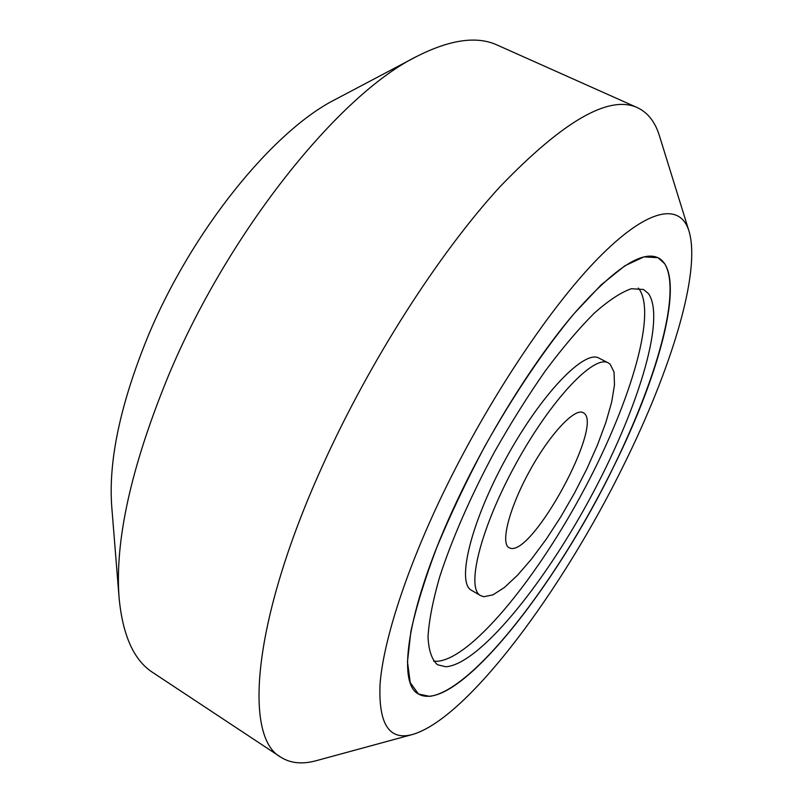 <?xml version="1.0" encoding="UTF-8"?>
<svg xmlns="http://www.w3.org/2000/svg" width="803" height="803" viewBox="0 0 803 803"><rect width="100%" height="100%" fill="white"/><g stroke="black" fill="none" stroke-linecap="round" stroke-linejoin="round"><path stroke-width="1.2" d="M119.135 598.305L111.778 507.074C108.285 461.464 120.099 405.164 147.23 338.183C190.943 231.545 273.12 130.538 335.644 99.301L416.566 56.531C339.237 94.413 227.831 232.428 167.897 377.039C130.879 467.647 114.628 541.403 119.135 598.305C122.789 635.815 134.051 660.578 152.921 672.613L280.809 757.189C243.67 737.435 251.781 621.883 322.314 466.242C369.46 361.44 438.85 253.336 500.118 186.607C563.325 120.932 609.096 94.613 637.401 107.652C647.901 112.601 655.258 122.066 659.494 136.018L689.004 231.144C680.292 202.537 647.931 207.405 597.623 258.837C547.495 310.109 482.814 408.305 438.006 503.993C403.608 577.498 383.101 643.615 380.04 684.317C378.424 724.256 389.304 740.958 412.702 734.434C468.089 718.213 563.164 589 624.222 464.074C670.957 369.561 701.31 272.187 689.004 231.144M637.401 107.652L497.398 45.149C477.123 35.693 450.172 39.488 416.566 56.531M613.853 466.292C554.602 589.011 454.98 714.961 418.463 694.013C395.889 683.002 408.275 603.575 457.529 499.807C489.93 431.101 534.537 360.125 573.262 314.565C613.261 269.196 641.507 250.235 657.998 257.703C687.097 272.237 661.481 370.313 613.853 466.292M412.702 734.434L316.603 760.592C302.55 764.516 290.626 763.382 280.809 757.189M429.715 696.362C469.082 691.192 541.433 601.306 594.993 502.728C648.683 404.24 683.955 296.156 664.774 263.806L657.998 257.703L643.976 256.86L624.854 265.783L601.166 284.864L573.844 313.883C544.605 349.054 513.328 395.427 484.741 446.488C466.413 480.937 450.433 514.603 436.782 547.485C424.877 578.993 416.245 606.988 410.875 631.479L407.482 661.712L410.223 682.63L418.463 694.013L429.715 696.362M648.533 293.687L643.514 289.471L631.369 288.719C621.07 292.262 608.734 300.372 594.381 313.06C579.063 328.357 562.752 347.579 545.438 370.745C527.952 395.779 510.979 422.81 494.528 451.868C470.799 495.963 451.627 539.887 439.542 577.327C432.827 600.855 428.983 620.669 428.019 636.759C428.661 650.4 431.823 659.725 437.494 664.733L445.795 666.761C478.578 664.563 542.015 586.832 589.131 500.038C636.418 413.334 666.349 319.323 648.533 293.687M433.51 661.07L436.872 661.321C470.187 659.494 533.895 582.155 580.9 495.521C628.087 408.998 657.527 314.947 639.108 289.06L638.285 288.086M483.858 596.729L492.972 594.842L504.394 587.485L517.513 575.249L531.676 558.868L546.271 539.144L560.705 516.971L574.396 493.263L586.822 468.942L597.472 444.992L605.894 422.358L611.685 402.032L614.476 384.978L614.034 372.1L610.2 364.231L608.343 362.926C594.25 354.233 551.209 399.272 515.978 463.642C480.575 527.922 465.69 588.408 480.585 595.635L483.858 596.729M583.701 412.993L583.169 412.672C574.777 407.593 549.724 434.232 529.558 471.1C509.283 507.897 500.249 543.34 509.042 547.686L510.246 548.168C532.439 556.268 604.037 424.616 583.701 412.993M608.343 362.926L598.968 358.128C584.534 349.265 541.232 394.002 506.091 458.212C470.779 522.331 456.285 582.878 471.502 590.305L480.585 595.635"/></g></svg>
